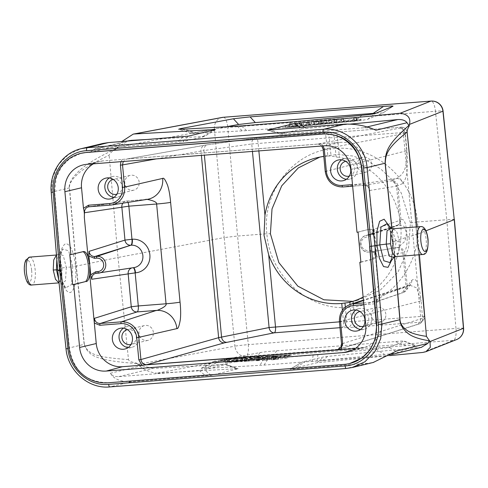 <?xml version="1.0" encoding="UTF-8"?>
<svg xmlns="http://www.w3.org/2000/svg" width="488" height="488" viewBox="0 0 488 488"><rect width="100%" height="100%" fill="white"/><g stroke="black" fill="none" stroke-linecap="round" stroke-linejoin="round"><path stroke-width="0.37" stroke-dasharray="2.44 1.83" d="M421.388 347.316L327.521 356.411L323.672 356.917L301.993 362.139L290.317 369.148L292.959 369.16L367.604 363.334L373.235 362.462M389.717 355.606L317.182 362.675L290.031 369.239L301.993 362.139L385.069 355.874L387.521 355.49L396.72 350.896M118.718 376.651L152.884 368.422L224.748 364.432L226.115 364.524L238.181 368.745L226.365 364.414L204.441 369.745L199.153 370.374L118.718 376.651C114.485 376.693 111.728 375.553 110.441 373.228C113.667 379.03 120.567 381.878 131.138 381.781L211.066 375.333L237.93 368.861L236.564 368.763L156.813 373.192L245.824 356.502A11.187 9.876 79.4 0 1 234.917 346.151A11.187 0.421 174.4 0 1 248.3 344.626A11.187 3.581 -94.5 0 1 245.824 356.502L453.505 340.301A11.187 3.581 85.5 0 0 455.981 328.424A11.187 0.476 175.2 0 1 463.6 328.229M397.982 352.623C396.714 353.117 392.254 353.727 384.605 354.465L316.999 360.925L264.038 365.103L206.772 368.336L201.239 368.294L256.017 357.978L272.713 356.075L406.059 345.675C413.409 345.108 416.526 345.065 415.41 345.541L404.259 341.088L389.168 347.383L375.79 349.219L315.486 354.977L268.18 358.68L213.183 361.602L260.177 352.543L267.156 351.555L402.576 340.996C404.241 340.984 404.747 341.088 404.088 341.319L415.41 345.541L397.982 352.623L389.168 347.383M201.239 368.294L213.183 361.602M290.531 355.648L231.202 358.942L221.509 360.455L220.546 360.681L222.229 360.693L274.579 357.783L290.531 355.648L290.476 355.093L274.524 357.228L220.491 360.126L236.052 357.85L290.476 355.093M234.935 359.15L246.55 357.533L228.945 359.272L234.643 358.192L224.944 359.705L242.554 357.96L234.935 359.15L235.198 361.931L242.817 360.742L242.554 357.96M240.358 358.845L252.058 357.228L240.358 358.845L240.621 361.626L250.314 360.12L250.051 357.338M256.316 357.96L258.439 357.844L262.331 356.655L244.299 358.631L257.591 357.594L256.316 357.96L256.578 360.742L257.853 360.376L257.591 357.594M273.664 356.862L278.447 355.758L264.35 357.381L269.565 356.252L267.558 356.362L262.007 357.643L263.935 357.539L276.116 356.008L271.243 357.131L273.286 357.021L286.987 355.288L273.664 356.862L273.927 359.644L287.249 358.07L286.987 355.288M250.314 360.12L242.621 361.516L242.359 358.735M242.621 361.516L240.621 361.626M252.32 360.004L252.058 357.228M242.817 360.742L225.206 362.486L234.905 360.974L229.207 362.053L246.812 360.315L237.119 361.821L236.857 359.04M237.119 361.821L235.198 361.931M227.262 362.37L226.999 359.589M225.206 362.486L224.944 359.705M234.905 360.974L234.643 358.192M236.82 360.87L236.558 358.088M229.207 362.053L228.945 359.272M244.756 360.425L244.494 357.643M246.812 360.315L246.55 357.533M257.853 360.376L244.561 361.413L262.593 359.436L258.701 360.626L258.439 357.844M258.701 360.626L256.578 360.742M251.54 360.73L251.277 357.948M246.836 361.285L246.574 358.503M244.561 361.413L244.299 358.631M260.44 359.558L260.177 356.777M262.593 359.436L262.331 356.655M258.323 360.248L260.543 359.65L253.199 360.528L258.323 360.248L258.06 357.466L252.936 357.747L253.199 360.528M260.543 359.65L260.281 356.868L258.06 357.466M252.936 357.747L260.281 356.868M276.031 355.892L276.293 358.674L278.709 358.54L273.927 359.644M278.709 358.54L278.447 355.758M263.935 357.539L264.197 360.321L262.269 360.425L269.827 359.034L264.618 360.162L264.35 357.381M264.618 360.162L276.293 358.674M269.827 359.034L269.565 356.252M267.82 359.144L267.558 356.362M262.269 360.425L262.007 357.643M287.249 358.07L271.505 359.912L276.379 358.79L276.116 356.008M276.379 358.79L264.197 360.321M271.505 359.912L271.243 357.131M273.548 359.802L273.286 357.021M284.937 355.398L285.199 358.18M131.138 381.781L109.794 386.923C88.804 389.131 67.954 370.862 66.154 348.682L66.008 348.749M152.884 368.422L141.618 365.719L137.348 363.584C93.354 360.339 88.352 355.069 84.174 344.345L76.134 266.149L72.742 266.71L71.596 284.534L65.648 287.847L61.958 280.972L59.676 269.864L59.92 257.286L62.641 249.045L68.68 250.82L72.742 266.71L66.295 267.473L63.281 255.486L58.725 254.144L56.815 259.415M349.689 363.53L344.949 364.237L108.488 382.683C86.651 382.525 73.657 371.142 69.497 348.524L61.238 270.425L54.711 192.113L56.163 177.827L61.421 166.945L69.583 158.679L81.002 153.33M391.516 260.433L392.541 241.548L393.145 241.42L394.481 256.962M59.981 270.023L59.676 269.864L59.981 270.023C59.17 255.053 61.061 246.275 65.648 243.683C70.486 244.006 73.779 251.546 75.536 266.289C76.585 281.259 74.835 290.037 70.272 292.617C65.41 292.3 61.982 284.772 59.981 270.023L57.749 270.584M137.348 363.584L136.487 363.096C131.492 362.181 128.826 361.01 128.484 359.589L118.023 257.475L76.134 266.149L69.381 187.856C68.71 185.477 70.101 181.786 73.548 176.772C79.135 170.824 83.277 164.139 116.992 148.212L120.762 145.058L128.747 140.77M128.484 359.589C92.848 357.088 87.858 353.22 84.345 344.302L66.154 348.682L57.889 270.541L51.362 192.193L52.6 177.583L58.578 164.438L68.552 154.385L81.301 148.651M136.555 363.151L137.854 364.353C142.789 369.239 149.108 372.185 156.813 373.192M419.424 254.76L417.649 234.1L425.987 230.8M391.943 228.439L393.145 241.42L391.803 228.366M394.615 256.895L393.279 241.383L417.649 234.1L416.911 226.902M376.004 113.167L381.012 112.917C382.683 112.905 383.19 113.015 382.531 113.24L367.61 119.31L363.304 120.133L291.568 127.093L244.39 130.766L191.625 133.523L178.645 129.21M191.625 133.523L226.078 126.807M392.956 106.268L382.531 113.24L392.797 106.341M360.73 119.078L361.157 119.804L356.82 120.432L285.437 127.045L285.01 126.313L289.347 125.691L356.155 119.298L360.73 119.078L360.785 119.633L285.065 126.874L285.492 127.6L290.067 127.38L356.874 120.987L361.212 120.359L360.785 119.633M285.01 126.313L285.065 126.874L285.016 126.319M361.212 120.359L361.157 119.798L361.212 120.359M316.712 124.611L314.004 124.873L320.988 123.44L332.053 123.147L316.712 124.611L316.45 121.829L331.791 120.365L320.726 120.658L313.741 122.091L316.45 121.829M337.086 122.665L334.53 122.909L334.103 122.189L336.659 121.945L337.086 122.665L336.824 119.883L336.397 119.163L333.841 119.407L334.268 120.127L336.824 119.883M344.003 122L341.557 122.238L341.13 121.512L354.215 120.859L353.879 120.298L356.332 120.06L356.752 120.78L343.668 121.433L343.406 118.651L356.49 118.004L356.063 117.279L353.617 117.517L353.952 118.078L340.868 118.73L341.289 119.456L343.741 119.218M296.253 126.465L300.425 125.41L308.135 125.324L314.321 124.08L309.453 125.306L301.95 125.355L295.063 126.685L289.518 126.453L296.253 126.465L295.99 123.684L289.256 123.671L294.801 123.903L301.688 122.573L306.732 122.763L314.058 121.298L307.867 122.543L300.163 122.628L300.425 125.41M334.268 120.127L334.53 122.909M333.841 119.407L334.103 122.189M336.397 119.163L336.659 121.945M313.741 122.091L314.004 124.873M319.134 121.262L322.086 120.609L325.673 120.634L319.134 121.262L319.396 124.043L325.935 123.415L325.673 120.634M320.726 120.658L320.988 123.44M323.477 120.396L323.739 123.177M331.791 120.365L332.053 123.147M328.888 120.64L329.15 123.421M326.509 120.64L326.771 123.421M318.444 121.408L318.707 124.19M322.086 120.609L322.348 123.391L319.396 124.043M325.935 123.415L322.348 123.391M341.289 119.456L341.557 122.238M340.868 118.73L341.13 121.512M343.485 118.48L343.753 121.262M353.952 118.078L354.215 120.859M353.617 117.517L353.879 120.298M356.063 117.279L356.332 120.06M356.49 118.004L356.752 120.78M353.867 118.255L354.135 121.036M343.406 118.651L343.668 121.433M300.163 122.628L295.99 123.684M303.505 125.111L303.243 122.329M307.867 122.543L308.135 125.324M311.49 121.543L311.753 124.324M314.058 121.298L314.321 124.08M309.191 122.525L309.453 125.306M306.995 125.544L306.732 122.763M301.688 122.573L301.95 125.355M297.406 123.653L297.668 126.435M294.801 123.903L295.063 126.685M289.256 123.671L289.518 126.453M292.135 126.203L291.873 123.421M102.553 143.533L89.585 152.567L94.904 148.913L97.161 148.572L182.878 141.672L188.453 136.128M84.345 344.302L76.311 266.106L69.552 187.819C68.997 185.812 70.229 182.744 73.243 178.614C78.056 173.63 81.966 168.22 109.172 155.245C109.324 153.671 111.679 151.567 116.242 148.919L116.992 148.212M223.394 117.272A11.187 3.581 -94.5 0 1 227.774 127.478A11.187 0.659 -5.2 0 0 214.391 129.003L224.187 237.564L118.023 257.475L109.172 155.245M116.296 148.846L121.78 141.544M215.537 129.594L204.557 136.451L151.658 139.214M352.781 301.383L357.558 300.419L380.28 290.153L397.958 272.17L408.486 248.502L410.426 222.845L417.472 222.003C422.565 263.532 389.918 305.512 349.451 307.251C309.252 311.808 269.419 275.452 266.887 233.752L237.571 236.039L248.3 344.626L455.981 328.424L446.788 219.716L417.472 222.003C414.709 180.365 374.662 144.058 334.469 148.614C293.996 150.353 261.568 192.278 266.887 233.752L270.413 233.764M410.426 222.845L401.209 192.912L392.139 179.773L380.719 168.976L367.476 160.955L352.946 156.026L337.83 154.452L322.842 156.294L319.89 157.081M137.854 364.353L234.917 346.151L224.187 237.564L237.571 236.039L227.774 127.478L435.455 111.276A11.187 3.581 85.5 0 0 431.075 101.071M456.567 339.581A11.187 11.023 68.4 0 1 453.505 340.301L422.809 352.44M454.255 219.618C454.785 219.277 452.291 219.313 446.788 219.716L435.455 111.276A11.187 0.61 -6 0 1 443.074 111.063M350.762 124.05L302.115 128.838L300.388 127.612M375.858 130.235C372.149 128.496 368.031 127.685 363.511 127.795L283.077 134.072L280.435 134.06L302.115 128.838M267.442 130.083L280.155 134.194L268.162 130.095M215.318 129.656L204.557 136.451L182.878 141.672M363.127 297.082A74.121 70.126 -103.5 0 0 400.733 225.175A74.121 70.126 -103.5 0 0 339.416 157.545L337.513 137.451A5.594 1.793 85.5 0 0 335.317 132.297L335.317 132.297A5.594 1.793 85.5 0 0 335.256 132.303L328.827 132.699A5.594 5.014 -91.4 0 1 329.18 132.675A5.594 5.014 -91.4 0 1 329.186 132.675A5.594 5.014 -91.4 0 1 334.298 137.677L407.029 132.242A5.594 5.582 -121.4 0 0 400.977 127.179A5.594 1.793 -94.5 0 1 401.038 127.173L401.038 127.173A5.594 1.793 -94.5 0 1 403.234 132.321L420.625 316.285A5.594 1.793 -94.5 0 1 419.418 322.263A5.594 5.569 -140.7 0 0 424.42 316.2L422.773 318.213A5.594 5.569 39.3 0 1 417.771 324.27A5.594 5.331 -107.6 0 0 422.541 318.292L421.132 300.852L422.541 318.292L341.606 343.9L339.508 321.671L420.9 300.937L416.728 287.908L409.359 285.01L406.748 286.438A5.594 5.569 35.9 0 0 410.713 284.168L409.359 285.01L363.414 300.102M258.872 150.914L258.146 143.265A5.594 1.793 85.5 0 0 255.95 138.11A5.594 1.793 85.5 0 0 255.889 138.116A5.594 4.654 -97.8 0 0 255.627 138.147A5.594 4.654 -97.8 0 0 251.741 143.978L329.333 137.793A5.594 5.014 88.6 0 0 324.215 132.791A5.594 5.014 88.6 0 0 323.855 132.815A5.594 1.793 -94.5 0 1 323.916 132.809A5.594 1.793 -94.5 0 1 326.112 137.964L327.82 156.044A74.121 70.126 -103.5 0 0 323.812 156.447M327.82 156.044L331.053 156.007L339.416 157.545M93.452 163.816A25.175 23.814 -103.5 0 1 100.003 161.314A25.175 23.814 -103.5 0 1 102.938 160.887L340.697 142.344A25.175 23.814 -103.5 0 1 366.836 165.517L368.775 186.007L363.218 183.775L352.495 184.616M122.403 159.369L120.908 161.674M328.827 132.699L255.889 138.116L208.089 144.686A5.594 4.654 -97.8 0 0 207.827 144.71A5.594 4.654 -97.8 0 0 203.941 150.542L156.416 158.905M339.447 321.848L343.467 321.531A5.594 1.793 -94.5 0 1 342.259 327.509A5.594 5.008 91.8 0 0 346.687 321.366L343.467 321.531L342.405 310.289M353.702 327.387A5.594 1.793 85.5 0 0 354.904 321.409L351.677 321.519A5.594 5.008 -88.2 0 1 347.255 327.668L419.418 322.263L417.771 324.27L338.995 349.195M323.209 149.255L405.296 133.303L406.937 150.658C407.822 167.457 407.779 177.345 402.588 183.592A5.594 5.582 -115.1 0 0 396.549 178.529L342.783 186.971A16.824 15.921 76.5 0 1 325.307 171.477L323.209 149.255C322.629 145.942 320.695 144.222 317.407 144.1L399.239 128.24A5.594 5.582 58.6 0 1 405.296 133.303L407.029 132.242L424.42 316.2L407.041 132.224A5.594 5.594 0 0 0 401.038 127.173L335.317 132.297L324.215 132.791A5.594 5.594 0 0 0 323.916 132.809L255.95 138.11A5.594 5.594 0 0 0 255.627 138.147L205.253 145.107A5.594 5.246 -100 0 0 200.989 151.012L201.404 155.398M323.141 145.9L321.238 143.856M363.847 304.683L374.564 303.847L379.627 300.791L381.561 321.281A25.175 23.814 -103.5 0 1 364.268 347.456A25.175 23.814 -103.5 0 1 360.15 348.164L355.209 348.554M346.37 179.267A10.626 10.059 -103.5 0 0 349.865 179.084A10.626 10.059 -103.5 0 0 357.417 167.964A10.626 10.059 -103.5 0 0 344.888 158.417A10.626 10.059 -103.5 0 0 341.691 159.844M349.292 176.113A7.607 7.198 -103.5 0 0 354.562 168.189A7.607 7.198 -103.5 0 0 345.73 161.321M360.565 329.461A10.626 10.059 -103.5 0 0 364.066 329.278A10.626 10.059 -103.5 0 0 371.612 318.164A10.626 10.059 -103.5 0 0 359.089 308.611A10.626 10.059 -103.5 0 0 355.892 310.045M363.493 326.307A7.607 7.198 -103.5 0 0 368.763 318.383A7.607 7.198 -103.5 0 0 359.93 311.521M128.094 347.596A10.626 10.059 -103.5 0 0 131.589 347.413A10.626 10.059 -103.5 0 0 139.141 336.299A10.626 10.059 -103.5 0 0 126.612 326.746A10.626 10.059 -103.5 0 0 123.415 328.18M131.016 344.443A7.607 7.198 -103.5 0 0 136.286 336.519A7.607 7.198 -103.5 0 0 127.453 329.656M113.899 197.402A10.626 10.059 -103.5 0 0 117.394 197.219A10.626 10.059 -103.5 0 0 124.946 186.099A10.626 10.059 -103.5 0 0 112.417 176.552A10.626 10.059 -103.5 0 0 109.221 177.98M116.821 194.248A7.607 7.198 -103.5 0 0 122.091 186.325A7.607 7.198 -103.5 0 0 113.259 179.456M371.655 164.072A7.607 7.198 -103.5 0 0 362.688 157.234A7.607 7.198 -103.5 0 0 357.283 165.194A7.607 7.198 -103.5 0 0 366.25 172.032A7.607 7.198 -103.5 0 0 371.655 164.072M385.849 314.272A7.607 7.198 -103.5 0 0 376.882 307.434A7.607 7.198 -103.5 0 0 371.478 315.388A7.607 7.198 -103.5 0 0 380.445 322.226A7.607 7.198 -103.5 0 0 385.849 314.272M153.378 332.401A7.607 7.198 -103.5 0 0 144.411 325.569A7.607 7.198 -103.5 0 0 139.007 333.524A7.607 7.198 -103.5 0 0 147.974 340.362A7.607 7.198 -103.5 0 0 153.378 332.401M139.178 182.207A7.607 7.198 -103.5 0 0 130.211 175.369A7.607 7.198 -103.5 0 0 124.806 183.329A7.607 7.198 -103.5 0 0 133.773 190.167A7.607 7.198 -103.5 0 0 139.178 182.207M110.282 205.106L146.284 199.513M127.978 202.38A5.594 1.793 85.5 0 0 126.66 201.019A5.594 1.793 85.5 0 0 126.618 201.025A5.594 5.264 -98.7 0 0 126.252 201.068A5.594 5.264 -98.7 0 0 122.86 203.179M89.17 206.753L126.618 201.025L145.875 199.519A19.758 18.697 -103.5 0 0 147.242 199.36L126.66 201.019A5.594 5.594 0 0 0 126.252 201.068L88.828 206.79M402.588 183.592L396.537 186.141L399.776 220.424L400.996 219.844C403.71 218.258 405.583 222.003 406.608 231.086C407.815 241.151 406.974 248.294 404.082 252.522C403.448 249.185 401.435 247.501 398.043 247.459L371.032 251.869A1.677 0.537 -94.5 0 1 370.361 250.326L368.214 250.49A6.759 6.393 76.5 0 1 361.199 244.268A6.759 6.393 76.5 0 1 366.945 237.052L369.093 236.887L374.15 233.825L375.034 243.189L373.375 234.691C372.051 230.812 370.593 229.018 369.007 229.305L370.063 229.22C375.955 226.938 378.95 258.616 372.905 259.262L371.844 259.341C373.411 258.86 374.473 256.444 375.022 252.107L375.034 243.189L375.919 252.552L376.846 257.017C376.291 253.73 374.351 252.009 371.032 251.869L398.043 247.459L404.949 241.292L406.559 233.026L404.064 226.273L398.062 224.938L396.006 225.901L399.971 223.626L398.062 224.938L365.53 235.612A8.436 7.979 76.5 0 1 367.299 235.259A1.677 0.537 85.5 0 0 366.945 237.052M363.682 302.932L376.144 301.804L379.682 296.082L407.297 286.523L411.738 280.38C414.129 278.398 415.965 279.24 417.228 282.912C418.728 285.657 420.028 291.635 421.132 300.852M406.937 150.658L406.705 150.743C406.766 164.529 406.23 172.703 396.549 178.529L391.742 180.78A5.594 5.582 -115.1 0 1 397.781 185.843L400.996 219.844L399.977 223.62L396.268 226.139A5.594 5.313 71.2 0 1 395.036 226.395L367.299 235.259L370.673 234.844L396.268 226.139A5.594 5.313 71.2 0 0 399.776 220.424L374.211 229.116L374.15 233.825M368.775 186.007L369.642 191.351L369.642 195.182L369.703 190.472C369.148 187.185 367.208 185.464 363.889 185.324L352.647 186.196L363.877 185.324A1.677 0.537 -94.5 0 1 363.218 183.775M379.682 296.082L379.627 300.791L375.022 252.107M375.919 252.552L370.361 250.326M397.049 247.672A5.594 5.325 -99.2 0 1 402.844 252.827L406.083 287.109A5.594 5.313 71.2 0 1 402.57 292.824L406.272 290.311A5.594 5.569 35.9 0 0 407.297 286.523L404.082 252.522L376.846 257.017M411.738 280.38A5.594 5.569 35.9 0 1 410.713 284.168L406.272 290.311A5.594 5.569 35.9 0 1 402.313 292.58L406.748 286.438L363.456 300.559M133.175 267.723A5.594 1.793 85.5 0 0 132.962 267.699L132.962 267.699A5.594 1.793 85.5 0 0 132.919 267.705L98.558 273.121M356.996 232.251L369.245 229.262L358.052 232.166M360.876 262.032L371.844 259.341M69.784 254.657L82.118 251.686A15.104 4.837 -94.5 0 1 82.362 251.643A15.104 4.837 -94.5 0 1 82.942 251.71M360.894 262.209L372.905 259.262M59.676 269.864L57.688 269.852M65.648 287.847L60.994 283.412L58.926 282.881L61.775 278.294L62.043 267.894L60.067 258.597L56.449 255.053M62.043 267.894L66.295 267.473L65.477 280.911L60.994 283.412M58.7 279.612L60.976 283.394M392.254 241.664C393.529 251.893 390.65 262.892 389.881 262.556L392.602 254.321L392.846 241.743L390.571 230.635L386.874 223.76L389.381 228.414C390.205 229.805 391.162 234.222 392.254 241.676M392.846 241.743L396.067 241.755L393.804 257.457M393.578 228.719L397.031 232.312L399.288 241.584L398.726 252.003L395.756 256.609M399.288 241.584L396.067 241.755L391.547 228.201M367.604 363.334L346.163 368.483M375.79 349.219L384.605 354.465M406.059 345.675L394.737 341.454M276.873 350.646L272.713 356.075M256.017 357.978L260.177 352.543M214.897 360.98L203.136 367.824M206.772 368.336L218.532 361.486M263.929 358.967L259.787 365.39M264.038 365.103L268.18 358.68M313.125 355.173L312.216 361.346M316.999 360.925L317.914 354.758M289.756 354.855L289.811 355.41M221.509 360.455L221.454 359.894M231.153 358.387L231.202 358.942M222.174 360.138L222.229 360.693M274.579 357.783L274.524 357.228M280.783 356.606L280.838 357.161M237.461 358.314L237.412 357.759M259.506 359.894L259.244 357.112M274.774 356.618L275.037 359.4M265.704 357.094L265.972 359.876M275.421 356.161L275.683 358.942M110.441 373.228L141.618 365.719M292.959 369.16L304.634 362.145M199.153 370.374L205.784 375.961M392.541 241.548L388.82 225.609M69.552 187.819L51.216 192.248M236.564 368.763L224.748 364.432M419.235 347.645L385.069 355.874M327.521 356.411L321.031 362.175M182.323 129.222L193.339 132.901M196.975 133.413L184.159 129.131M367.61 119.31L375.37 113.423M361.992 115.259L354.233 121.146M296.35 126.679L294.386 121.726M289.604 122.14L291.568 127.093M246.617 130.601L241.426 125.898M237.174 126.191L242.365 130.888M321.128 120.847L321.391 123.629M290.012 126.825L290.067 127.38M356.874 120.987L356.82 120.432M285.492 127.6L285.437 127.045M289.396 126.246L289.347 125.691M356.155 119.298L356.21 119.853M297.039 126.246L296.777 123.464M309.002 125.074L308.739 122.293M301.431 125.495L301.169 122.714M120.762 145.058L89.585 152.567M222.199 117.431A11.187 9.876 79.4 0 0 214.391 129.003L117.327 147.205M203.191 136.353L212.866 130.247M304.494 127.295L305.964 128.338M363.511 127.795L366.927 126.972M283.077 134.072L270.346 129.954M183.171 136.756L177.595 142.301M128.521 141.02L97.161 148.572M252.442 151.414L251.741 143.978L203.941 150.542L204.374 155.166M208.089 144.686L126.795 158.996L123.251 161.491M317.34 144.1A1.677 0.537 -94.5 0 0 317.389 144.106A1.677 0.537 -94.5 0 0 317.407 144.1L127.276 158.935A1.677 0.537 -94.5 0 1 127.252 158.935A1.677 0.537 -94.5 0 1 127.203 158.935M325.307 171.477L406.705 150.743L405.064 133.389A5.594 5.344 -101 0 0 399.239 128.24L400.977 127.179L335.256 132.303M205.729 145.046A5.594 5.246 -100 0 0 205.253 145.107L126.795 158.996L317.389 144.106L320.049 144.643L321.763 146.01M340.002 327.686L347.255 327.668M345.339 307.123L346.687 321.366L351.677 321.519L350.067 304.481M336.122 156.935L334.298 137.677L329.333 137.793L331.053 156.007M353.208 303.451L354.904 321.409L424.432 316.181A5.594 5.594 0 0 1 423.188 320.25L421.54 322.263A5.594 5.594 0 0 1 418.899 324.05L337.97 349.652L341.606 343.9M369.703 190.472L396.537 186.141A5.594 5.325 -99.2 0 0 390.748 180.993L363.889 185.324M391.742 180.78L390.748 180.993M369.642 195.182L373.375 234.691M370.685 234.838L374.211 229.116M395.036 226.395L369.446 235.094A1.677 0.537 85.5 0 0 369.093 236.887M376.602 256.102C375.815 253.473 373.954 252.064 371.02 251.869L368.873 252.034A1.677 0.537 -94.5 0 0 368.885 252.034A8.436 7.979 76.5 0 1 360.272 245.214A8.436 7.979 76.5 0 1 365.53 235.612C356.557 237.973 359.68 253.309 368.873 252.034A1.677 0.537 -94.5 0 1 368.214 250.49M379.621 297.027C379.286 299.492 378.127 301.084 376.144 301.804L402.57 292.824A5.594 5.313 71.2 0 1 401.337 293.075L402.313 292.58M374.564 303.847A1.677 0.537 85.5 0 1 374.924 302.054L401.337 293.075M339.508 321.671A16.824 15.921 76.5 0 1 350.286 304.408M133.45 267.68A5.594 1.793 85.5 0 0 133.309 267.674L132.962 267.699A5.594 5.594 0 0 0 132.553 267.747A5.594 5.264 -98.7 0 1 132.919 267.705L96.41 273.292M133.261 267.68A11.297 10.687 -103.5 0 0 134.041 267.589L133.309 267.674A5.594 1.793 85.5 0 0 133.261 267.68M96.069 273.329L132.553 267.747A5.594 5.264 -98.7 0 0 131.711 267.955M351.055 169.391L366.836 165.517M381.561 321.281L365.78 325.148M324.447 145.796L340.697 142.344M102.938 160.887L86.693 164.346M82.118 251.686L83.497 251.576M360.15 348.164L352.147 350.323M344.455 364.359L344.949 364.237M107.994 382.805L108.488 382.683M69.101 348.621L69.497 348.524M54.314 192.211L54.711 192.113M317.182 362.675L323.672 356.917M211.066 375.333L204.441 369.745M29.683 257.109A13.987 4.477 -94.5 0 1 35.179 269.992A13.987 4.477 -94.5 0 1 31.86 284.992M31.653 270.407A11.187 3.581 -94.5 0 1 29.182 282.381A11.187 3.581 -94.5 0 1 24.607 272.103A11.187 3.581 -94.5 0 1 27.078 260.128A11.187 3.581 -94.5 0 1 31.653 270.407M422.84 254.492A13.987 4.477 85.5 0 0 426.152 239.492A13.987 4.477 85.5 0 0 420.662 226.609M291.495 355.423L291.446 354.868M220.546 360.681L220.491 360.126M391.486 354.52L387.521 355.478M127.325 141.111L94.904 148.919M357.558 300.419L349.066 302.462M322.842 156.294L316.895 157.728M344.888 158.417L338.196 160.027M349.865 179.084L343.174 180.694M359.089 308.611L352.391 310.222M364.066 329.278L357.368 330.894M126.612 326.746L119.92 328.357M131.589 347.413L124.897 349.024M112.417 176.552L105.719 178.163M117.394 197.219L110.703 198.829M362.688 157.234L345.595 161.351M366.25 172.032L349.158 176.144M376.882 307.434L359.796 311.551M380.445 322.226L363.359 326.344M144.411 325.569L127.319 329.687M147.974 340.362L130.888 344.479M130.211 175.369L113.124 179.486M133.773 190.167L116.687 194.279M369.471 189.619C368.428 186.764 366.567 185.33 363.877 185.324M374.15 230.061C373.814 232.532 372.655 234.124 370.666 234.844M100.003 161.314L83.704 164.779M82.362 251.643L83.698 251.54M364.268 347.456L348.176 351.793M65.648 287.841L63.031 282.887C62.214 281.375 61.293 277.05 60.262 269.913C59.743 262.727 60.085 256.871 61.281 252.357L62.641 249.045L58.719 254.144L56.449 255.017"/><path stroke-width="0.73" d="M425.987 230.8L454.255 219.618L463.454 328.32A11.187 11.023 68.4 0 1 456.567 339.581L425.847 351.732L422.809 352.44L389.717 355.606M373.235 362.462L396.72 350.896L427.891 343.387L421.388 347.316M394.481 256.962L399.885 319.713C399.953 322.458 401.087 325.465 403.289 328.723C406.754 332.194 409.017 337.397 429.263 340.813L427.891 343.387M394.615 256.895L400.02 319.677L381.866 324.056L380.707 338.623L374.815 351.738L364.914 361.779L352.226 367.525L346.254 368.477A2.8 0.897 -94.5 0 1 346.212 368.483A2.8 0.897 -94.5 0 1 345.114 365.933L108.653 384.379C89.078 386.453 69.583 369.373 67.911 348.688L59.652 270.541L61.061 270.437M81.002 153.33L86.718 152.384L323.178 133.938C345.004 134.096 357.93 145.503 361.968 168.146L369.794 246.355L371.38 246.233L378.34 324.471C380.695 345.101 364.792 364.945 345.114 365.933M81.459 153.214L80.971 153.336A37.478 35.459 -103.5 0 1 86.224 152.506L322.684 134.06A37.478 35.459 -103.5 0 1 361.577 168.244L369.794 246.355L376.754 324.557L375.345 338.934L370.063 349.853L361.809 358.131L349.689 363.53M300.388 127.612L294.569 123.476L400.203 113.24L430.892 101.095L223.211 117.297L134.206 133.993L213.951 129.564L215.318 129.656L188.453 136.128L108.525 142.581L102.901 143.448L81.301 148.651L87.181 147.724L323.642 129.277C344.638 127.069 365.384 145.357 367.074 167.567L374.9 245.812L371.38 246.233L363.548 167.982L367.074 167.567L385.093 163.224L391.803 228.366M378.34 324.471L381.866 324.056L374.9 245.812L379.78 244.884L383.836 260.775L389.881 262.562M57.889 270.541L59.652 270.541L53.119 192.199C50.88 171.544 66.886 151.677 86.559 150.688L323.025 132.242C342.6 130.168 361.998 147.272 363.548 167.982M400.02 319.677C400.044 322.08 401.209 324.673 403.521 327.442C406.76 330.187 409.347 333.938 426.433 336.348L429.989 341.563L430.306 347.34L425.847 351.732M429.446 340.301L429.263 340.813M426.433 336.348L419.424 254.76M416.911 226.902L407.12 131.998C387.856 147.736 385.74 153.299 385.227 163.193L391.943 228.439M385.227 163.193L385.093 163.224C385.544 151.384 387.222 144.521 408.901 125.434L409.194 126.063C407.724 128.539 407.035 130.516 407.12 131.998M408.901 125.434L407.035 122.726C405.296 120.365 402.179 119.316 397.677 119.566L350.762 124.05M407.035 122.726L375.858 130.235C366.579 125.898 356.289 123.861 344.992 124.135L268.162 130.095M294.569 123.476L267.442 130.083M226.078 126.807L238.614 124.471L233.404 118.773L250.1 116.876L383.446 106.469C390.796 105.902 393.914 105.859 392.797 106.341L375.37 113.423C374.107 113.911 369.648 114.521 361.992 115.259L294.386 121.726L241.426 125.898L184.159 129.131L178.645 129.21L180.523 128.625L182.323 129.222M233.404 118.773L180.523 128.625M238.614 124.471L255.316 122.567L376.004 113.167M102.901 143.448L102.553 143.533M134.206 133.993L133.248 134.102L121.78 141.544M151.658 139.214L131.327 140.343L128.521 141.02M128.747 140.77L131.327 140.343M223.211 117.297A11.187 3.581 -94.5 0 1 223.394 117.272L223.394 117.272A11.187 11.187 0 0 0 222.199 117.431A11.187 9.876 79.4 0 1 223.211 117.297M319.89 157.081L298.308 167.903L281.728 185.818L272.017 208.919L270.413 233.764L278.843 262.599L297.82 286.145L323.886 299.791L352.781 301.383M409.188 125.996L409.462 124.416L442.927 111.179L454.255 219.618L443.074 111.063A11.187 11.187 0 0 0 431.075 101.071A11.187 3.581 85.5 0 0 430.892 101.095A11.187 11.023 68.4 0 1 442.927 111.179A11.187 0.61 -6 0 0 443.074 111.063M409.462 124.416C410.957 117.98 407.87 114.253 400.203 113.24M353.208 303.451L353.007 301.316A74.121 70.126 -103.5 0 0 363.127 297.082M353.007 301.316L349.024 302.475L341.759 303.451L342.405 310.289M339.447 321.848L269.089 327.546A5.594 4.642 -101.3 0 0 274.293 332.81A5.594 1.793 85.5 0 0 275.5 326.832L268.699 254.864A74.121 70.126 -103.5 0 0 341.759 303.451M268.699 254.864L264.02 235.301L264.954 215.232L258.872 150.914M323.812 156.447A74.121 70.126 -103.5 0 0 316.895 157.728A74.121 70.126 -103.5 0 0 264.954 215.232M120.908 161.674L120.414 165.157L122.518 187.38A15.146 14.329 76.5 0 1 109.635 203.557L88.523 205.204L83.466 208.266L81.533 187.776L64.898 191.711A25.626 24.241 76.5 0 1 83.704 164.779A25.626 24.241 76.5 0 1 86.693 164.346L324.447 145.796A25.626 24.241 76.5 0 1 351.055 169.391L356.996 232.251L358.052 232.166L360.894 262.209L359.839 262.288L360.876 262.032M176.882 328.613C178.041 329.034 179.169 326.155 180.267 319.957C181.164 312.954 180.267 304.018 180.048 302.133A11.187 0.543 -5.4 0 1 166.054 303.78C167.476 306.702 154.83 311.49 156.361 310.417A19.758 18.697 76.5 0 1 176.882 328.613L138.812 337.33L140.916 359.552L218.636 337.678L269.089 327.546L252.442 151.414M145.875 199.519C144.173 198.634 157.478 200.849 156.624 204.002A11.187 0.543 -5.4 0 0 170.617 202.355C170.471 200.44 169.684 191.51 167.53 185.19C165.334 179.749 163.718 177.492 162.681 178.413A19.758 18.697 -103.5 0 1 147.248 199.36A19.758 18.697 -103.5 0 0 147.248 199.36L111.471 204.966A16.824 15.921 76.5 0 1 110.306 205.106A1.677 0.537 -94.5 0 1 110.294 205.106L89.2 206.747C86.144 207.132 84.564 209.12 84.448 212.725L84.332 217.441C84.54 214.22 84.253 211.164 83.466 208.266M323.209 149.255L324.276 149.255L323.141 145.9M93.452 163.816A25.175 23.814 -103.5 0 0 81.533 187.776M118.248 187.715A10.626 10.059 -103.5 0 0 105.719 178.163A10.626 10.059 -103.5 0 0 98.173 189.277A10.626 10.059 -103.5 0 0 110.703 198.829A10.626 10.059 -103.5 0 0 118.248 187.715M350.726 169.58A10.626 10.059 -103.5 0 0 338.196 160.027A10.626 10.059 -103.5 0 0 330.644 171.142A10.626 10.059 -103.5 0 0 343.174 180.694A10.626 10.059 -103.5 0 0 350.726 169.58M355.209 348.554L340.691 349.683L342.674 343.9L340.575 321.671A15.146 14.329 76.5 0 1 353.458 305.494L363.847 304.683M364.92 319.774A10.626 10.059 -103.5 0 0 352.391 310.222A10.626 10.059 -103.5 0 0 344.845 321.342A10.626 10.059 -103.5 0 0 357.368 330.894A10.626 10.059 -103.5 0 0 364.92 319.774M96.252 343.534L94.318 323.044L99.875 325.276L120.987 323.629A15.146 14.329 76.5 0 1 136.713 337.58L138.818 359.802L141.856 365.195L122.397 366.714A25.175 23.814 -103.5 0 1 96.252 343.534L79.623 347.474L73.682 284.614L84.955 281.722A15.104 4.837 -94.5 0 0 88.395 266.838A15.104 4.837 -94.5 0 0 82.942 251.71M132.449 337.91A10.626 10.059 -103.5 0 0 119.92 328.357A10.626 10.059 -103.5 0 0 112.368 339.477A10.626 10.059 -103.5 0 0 124.897 349.024A10.626 10.059 -103.5 0 0 132.449 337.91M341.691 159.844A10.626 10.059 -103.5 0 0 337.342 169.531A10.626 10.059 -103.5 0 0 346.37 179.267M345.73 161.321A7.607 7.198 -103.5 0 0 345.595 161.351A7.607 7.198 -103.5 0 0 340.191 169.312A7.607 7.198 -103.5 0 0 349.158 176.144A7.607 7.198 -103.5 0 0 349.292 176.113M355.892 310.045A10.626 10.059 -103.5 0 0 351.537 319.731A10.626 10.059 -103.5 0 0 360.565 329.461M359.93 311.521A7.607 7.198 -103.5 0 0 359.796 311.551A7.607 7.198 -103.5 0 0 354.392 319.506A7.607 7.198 -103.5 0 0 363.359 326.344A7.607 7.198 -103.5 0 0 363.493 326.307M123.415 328.18A10.626 10.059 -103.5 0 0 119.066 337.867A10.626 10.059 -103.5 0 0 128.094 347.596M127.453 329.656A7.607 7.198 -103.5 0 0 127.319 329.687A7.607 7.198 -103.5 0 0 121.915 337.641A7.607 7.198 -103.5 0 0 130.888 344.479A7.607 7.198 -103.5 0 0 131.016 344.443M109.221 177.98A10.626 10.059 -103.5 0 0 104.865 187.666A10.626 10.059 -103.5 0 0 113.899 197.402M113.259 179.456A7.607 7.198 -103.5 0 0 113.124 179.486A7.607 7.198 -103.5 0 0 107.72 187.447A7.607 7.198 -103.5 0 0 116.687 194.279A7.607 7.198 -103.5 0 0 116.821 194.248M88.932 256.078L89.048 251.363C89.664 254.754 91.598 256.468 94.849 256.517A1.677 0.537 85.5 0 0 94.495 258.304L96.636 258.14A6.759 6.393 76.5 0 1 103.657 264.362A6.759 6.393 76.5 0 1 97.911 271.578L95.764 271.743L90.707 274.805L88.932 256.078L94.495 258.304M83.698 251.54L83.497 251.576C85.168 251.283 86.693 253.077 88.072 256.95L89.816 265.441L89.713 274.366C89.115 278.703 87.986 281.125 86.333 281.619M98.558 273.121L96.435 273.286C93.385 273.67 91.799 275.659 91.683 279.264L90.707 274.805M89.713 274.366L94.318 323.044L94.428 318.335C95.044 321.72 96.978 323.44 100.235 323.483L121.341 321.836L156.361 310.417L137.097 311.923A5.594 1.793 85.5 0 0 138.287 305.945L131.272 306.775L94.428 318.335M91.683 279.264L135.505 272.822A16.891 15.976 -103.5 0 0 149.865 254.791A16.891 15.976 -103.5 0 0 132.327 239.236L124.971 240.096A5.594 5.252 -107.4 0 0 130.796 245.238L94.849 256.517L96.996 256.346A1.677 0.537 85.5 0 0 96.636 258.14M133.175 267.723A5.594 1.793 85.5 0 1 135.158 272.853L138.287 305.945L166.054 303.78L156.624 204.002L128.856 206.174A5.594 1.793 85.5 0 0 127.978 202.38M141.856 365.195L340.691 349.683M79.623 347.474A25.626 24.241 76.5 0 0 106.231 371.063L343.985 352.519A25.626 24.241 76.5 0 0 348.176 351.793A25.626 24.241 76.5 0 0 365.78 325.148L359.839 262.288M83.497 251.576L70.839 254.571L64.898 191.711M70.839 254.571L69.784 254.657L72.627 284.693L84.955 281.722M72.627 284.693L73.682 284.614M369.617 246.397L376.364 324.654L376.754 324.557M80.971 153.336A37.478 35.459 -103.5 0 0 54.314 192.211L61.061 270.468L69.101 348.621A37.478 35.459 -103.5 0 0 107.994 382.805L344.455 364.359A37.478 35.459 -103.5 0 0 349.707 363.53A37.478 35.459 -103.5 0 0 376.364 324.654M122.86 203.179A5.594 5.264 -98.7 0 0 121.841 206.997L124.971 240.096L89.048 251.363M57.688 269.852L56.455 269.852L58.7 279.612M56.815 259.415L56.455 269.852L53.235 270.017L55.492 279.288L58.926 282.881L31.86 284.992A13.987 4.477 -94.5 0 1 26.37 272.109A13.987 4.477 -94.5 0 1 29.683 257.109L56.449 255.017M56.449 255.053L53.717 259.951L53.235 270.017M391.529 228.189L386.874 223.754L380.933 227.06L379.78 244.884L386.228 244.122L387.045 230.69L391.529 228.183L393.596 228.719L390.748 233.313L390.479 243.707L386.228 244.122L389.241 256.115L393.804 257.457L389.888 262.556M422.84 254.492C426.628 254.626 428.366 249.606 428.061 239.437C426.665 228.256 422.998 226.145 420.662 226.609A13.987 4.477 85.5 0 0 417.344 241.609A13.987 4.477 85.5 0 0 422.84 254.492L395.768 256.603L392.456 253.004L390.479 243.707M346.163 368.483L109.794 386.923A2.8 0.897 -94.5 0 1 109.745 386.929A2.8 0.897 -94.5 0 1 108.653 384.379M352.226 367.525L346.212 368.483L109.745 386.929C88.633 389.131 67.808 370.868 66.008 348.749L67.911 348.688M388.82 225.609L384.105 219.21L379.621 221.296L376.937 231.153L376.992 245.324L379.396 258.323L383.525 266.552L388.045 267.339L391.516 260.433M66.008 348.749L57.749 270.602L51.216 192.248L53.119 192.199M456.567 339.581A11.187 11.187 0 0 0 463.6 328.229A11.187 0.476 175.2 0 1 463.454 328.32L429.989 341.563M323.025 132.242A2.8 0.897 85.5 0 1 323.642 129.277L344.992 124.135M108.525 142.581L87.181 147.724A2.8 0.897 85.5 0 0 86.559 150.688M250.1 116.876L255.316 122.567M373.18 113.375L383.446 106.469M212.866 130.247L213.951 129.564M298.418 122.976L304.494 127.295M366.927 126.972L397.677 119.566M123.251 161.491L122.518 164.907L120.414 165.157M156.416 158.905L122.518 164.907L124.617 187.13L122.518 187.38M201.404 155.398L218.636 337.678A5.594 5.24 74.3 0 0 224.425 342.832L274.293 332.81L340.002 327.686M170.617 202.355L180.048 302.133M109.635 203.557A1.677 0.537 -94.5 0 0 110.294 205.106L111.471 204.966A16.824 15.921 76.5 0 0 124.617 187.13L162.681 178.413M204.374 155.166L221.564 337.025A5.594 4.642 78.7 0 0 226.767 342.289M350.067 304.481L349.859 302.261M344.961 303.152L345.339 307.123M352.495 184.616L342.106 185.422A15.146 14.329 76.5 0 1 326.38 171.477L324.276 149.255M110.294 205.106L89.188 206.753A1.677 0.537 -94.5 0 1 88.523 205.204M88.072 256.95L84.332 217.441M84.448 212.725L128.856 206.174L131.986 239.266A5.594 1.793 85.5 0 1 130.796 245.238L96.996 256.346A8.436 7.979 76.5 0 1 105.719 263.807A8.436 7.979 76.5 0 1 99.168 273.054A8.436 7.979 76.5 0 1 98.582 273.121A1.677 0.537 -94.5 0 1 98.57 273.121A1.677 0.537 -94.5 0 1 97.911 271.578M131.711 267.955A5.594 5.264 -98.7 0 0 128.149 273.683L131.272 306.775A5.594 5.252 -107.4 0 0 137.097 311.923L100.235 323.483A1.677 0.537 85.5 0 0 99.875 325.276M132.327 239.236A5.594 1.793 -94.5 0 1 131.138 245.214A11.297 10.687 -103.5 0 1 142.825 255.2A11.297 10.687 -103.5 0 1 134.041 267.589L96.423 273.292A1.677 0.537 -94.5 0 1 95.764 271.743M120.987 323.629A1.677 0.537 85.5 0 1 121.341 321.836A16.824 15.921 76.5 0 1 138.812 337.33L136.713 337.58M146.662 364.731A1.677 0.537 85.5 0 1 146.723 364.701C143.496 364.64 141.563 362.926 140.916 359.552L138.818 359.802M338.995 349.195L336.854 349.872L146.723 364.701L224.425 342.832M341.606 343.9L342.674 343.9M336.854 349.872L337.958 349.658C341.057 347.389 342.247 345.486 341.533 343.93L339.435 321.702L340.575 321.671M339.508 321.671L339.435 321.702C339.16 313.223 342.777 307.458 350.286 304.408A16.824 15.921 76.5 0 1 353.812 303.701A1.677 0.537 85.5 0 0 353.458 305.494M363.456 300.559L353.812 303.701L363.682 302.932M135.505 272.822A5.594 1.793 85.5 0 0 133.45 267.68M106.231 371.063L122.397 366.714M352.147 350.323L343.985 352.519M86.224 152.506L86.718 152.384M322.684 134.06L323.178 133.938M361.577 168.244L361.968 168.146M325.307 171.477L325.234 171.508C327.137 181.585 332.981 186.739 342.765 186.971L352.647 186.196L342.783 186.971A1.677 0.537 -94.5 0 1 342.765 186.971A1.677 0.537 -94.5 0 1 342.106 185.422M321.763 146.01L323.135 149.285L325.234 171.508L326.38 171.477M427.915 239.498A11.187 3.581 85.5 0 0 423.34 229.22A11.187 3.581 85.5 0 0 420.87 241.194A11.187 3.581 85.5 0 0 425.445 251.472A11.187 3.581 85.5 0 0 427.915 239.498M373.741 362.34L352.135 367.543M421.772 347.224L391.486 354.52M51.216 192.248C49.172 172.349 62.708 152.683 81.374 148.633M222.199 117.431L133.517 134.06M431.075 101.071L223.394 117.272M454.401 219.527L463.6 328.229M129.155 140.672L127.325 141.111M350.286 304.408L363.414 300.102M350.201 363.407L349.707 363.53M31.86 284.992C28.365 285.748 25.901 281.472 24.467 272.164C24.01 267.131 24.467 263.093 25.834 260.061L29.683 257.109M395.768 256.603L393.804 257.457M420.662 226.609L393.596 228.719"/></g></svg>
